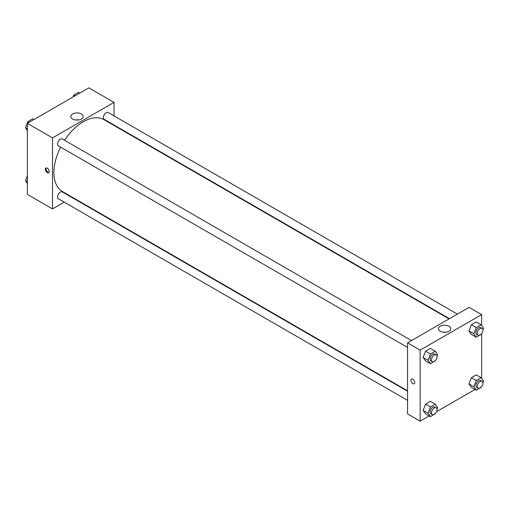 <?xml version="1.0" encoding="UTF-8"?>
<svg xmlns="http://www.w3.org/2000/svg" width="509" height="509" viewBox="0 0 509 509"><rect width="100%" height="100%" fill="white"/><g stroke="black" fill="none" stroke-linecap="round" stroke-linejoin="round"><path stroke-width="0.76" d="M64.217 202.149L52.516 208.906L27.359 194.381L27.359 123.363L88.859 87.853L114.022 102.379L114.022 115.887M114.022 125.017L114.022 125.462M72.628 113.984A6.153 3.557 180 0 1 79.334 113.214A6.153 3.557 180 0 1 83.132 116.497A6.153 3.557 180 0 1 76.98 120.054A6.153 3.557 180 0 1 70.821 116.497A6.153 3.557 180 0 1 72.628 113.984M52.516 208.906L52.516 137.888L27.359 123.363M52.516 137.888L114.022 102.379M78.469 119.946A6.153 3.557 0 0 0 75.485 119.946M47.273 172.589A2.717 1.572 60 0 1 45.498 170.191A2.717 1.572 60 0 1 45.918 168.015A2.717 1.572 60 0 1 48.635 169.586A2.717 1.572 60 0 1 48.635 172.723A2.717 1.572 60 0 1 47.273 172.589M46.313 167.894A2.717 1.572 -120 0 0 47.98 172.182A2.717 1.572 -120 0 0 48.94 172.436M72.507 197.365L72.125 197.581M411.514 340.585L62.321 138.982A3.951 2.284 120 0 0 58.37 141.267A3.951 2.284 120 0 0 58.37 145.828L407.563 347.431M407.563 391.243L62.321 191.925A3.951 2.284 120 0 0 59.273 192.981A3.951 2.284 120 0 0 57.549 196.958A3.951 2.284 120 0 0 58.37 198.771L407.563 400.373M457.362 314.117L108.169 112.508A3.951 2.284 120 0 0 105.121 113.571A3.951 2.284 120 0 0 103.397 117.547A3.951 2.284 120 0 0 104.218 119.36L449.453 318.679M60.628 147.133A41.515 23.968 120 0 0 53.916 172.589A41.515 23.968 120 0 0 62.512 191.594L407.563 390.804M449.072 318.901L104.027 119.691A41.515 23.968 120 0 0 64.586 140.287M429.182 415.929L420.141 421.147L407.563 413.887L407.563 342.869L469.063 307.36L481.641 314.619L481.641 325.499M436.595 411.647L475.031 389.461M423.125 357.445L425.549 360.887L423.125 357.445L425.549 351.204L423.125 357.445L428.018 360.27L430.436 354.029L435.284 351.235L437.702 354.678L437.04 356.383M430.391 348.411L425.549 351.204L430.391 348.411L435.284 351.235M468.974 330.977L471.398 334.419L468.974 330.977L471.398 324.736L468.974 330.977L473.866 333.802L476.284 327.561L481.126 324.767L483.55 328.21L482.888 329.908M476.239 321.942L471.398 324.736L476.239 321.942L481.126 324.767M468.974 383.92L471.398 387.362L468.974 383.92L471.398 377.678L468.974 383.92L473.866 386.738L476.284 380.503L481.126 377.703L483.55 381.152L482.888 382.851M476.239 374.879L471.398 377.678L476.239 374.879L481.126 377.703M420.141 421.147L420.141 350.128L481.641 314.619M481.641 333.618L481.641 378.435M423.125 410.388L425.549 413.83L423.125 410.388L425.549 404.146L423.125 410.388L428.018 413.213L430.436 406.971L435.284 404.178L437.702 407.62L437.04 409.325M430.391 401.353L425.549 404.146L430.391 401.353L435.284 404.178M440.247 331.257A6.153 3.557 180 0 1 438.446 328.744A6.153 3.557 180 0 1 444.599 325.194A6.153 3.557 180 0 1 450.758 328.744A6.153 3.557 180 0 1 446.959 332.027A6.153 3.557 180 0 1 440.247 331.257M420.141 350.128L407.563 342.869M414.72 382.514A2.717 1.572 60 0 1 414.161 383.754A2.717 1.572 60 0 1 411.444 382.189A2.717 1.572 60 0 1 411.444 379.046A2.717 1.572 60 0 1 413.537 379.778A2.717 1.572 60 0 1 414.72 382.514M446.094 332.192A6.153 3.557 0 0 0 443.11 332.192M411.444 379.046A2.717 1.572 -120 0 0 411.444 382.189A2.717 1.572 -120 0 0 414.161 383.754M435.43 360.537L430.436 363.712L428.018 360.27M436.232 354.856L434.839 354.048A3.951 2.284 120 0 0 431.791 355.11A3.951 2.284 120 0 0 430.067 359.087A3.951 2.284 120 0 0 430.881 360.9L432.281 361.708A3.951 2.284 120 0 0 436.232 359.424A3.951 2.284 120 0 0 436.232 354.856A3.951 2.284 120 0 0 433.191 355.918A3.951 2.284 120 0 0 431.46 359.895A3.951 2.284 120 0 0 432.281 361.708M430.436 363.712L425.549 360.887M430.436 354.029L425.549 351.204M481.279 334.063L476.284 337.244L473.866 333.802M482.08 328.388L480.687 327.58A3.951 2.284 120 0 0 477.639 328.642A3.951 2.284 120 0 0 475.915 332.619A3.951 2.284 120 0 0 476.729 334.426L478.129 335.234A3.951 2.284 120 0 0 482.08 332.956A3.951 2.284 120 0 0 482.08 328.388A3.951 2.284 120 0 0 479.039 329.444A3.951 2.284 120 0 0 477.308 333.427A3.951 2.284 120 0 0 478.129 335.234M476.284 337.244L471.398 334.419M476.284 327.561L471.398 324.736M435.43 413.48L430.436 416.655L428.018 413.213M436.232 407.798L434.839 406.99A3.951 2.284 120 0 0 431.791 408.053A3.951 2.284 120 0 0 430.067 412.029A3.951 2.284 120 0 0 430.881 413.842L432.281 414.644A3.951 2.284 120 0 0 436.232 412.366A3.951 2.284 120 0 0 436.232 407.798A3.951 2.284 120 0 0 433.191 408.861A3.951 2.284 120 0 0 431.46 412.837A3.951 2.284 120 0 0 432.281 414.644M430.436 416.655L425.549 413.83M430.436 406.971L425.549 404.146M481.279 387.005L476.284 390.187L473.866 386.738M482.08 381.33L480.687 380.522A3.951 2.284 120 0 0 477.639 381.578A3.951 2.284 120 0 0 475.915 385.561A3.951 2.284 120 0 0 476.729 387.368L478.129 388.176A3.951 2.284 120 0 0 482.08 385.892A3.951 2.284 120 0 0 482.08 381.33A3.951 2.284 120 0 0 479.039 382.386A3.951 2.284 120 0 0 477.308 386.369A3.951 2.284 120 0 0 478.129 388.176M476.284 390.187L471.398 387.362M476.284 380.503L471.398 377.678M27.359 130.565L25.45 127.848L27.874 121.613L32.716 118.813L33.969 119.539M27.359 128.949L25.45 127.848M29.128 122.338L27.874 121.613M72.991 97.009L73.716 95.138L78.564 92.345L79.818 93.071M74.976 95.864L73.716 95.138M27.359 183.501L25.45 180.79L27.359 175.879M27.359 181.891L25.45 180.79"/></g></svg>
